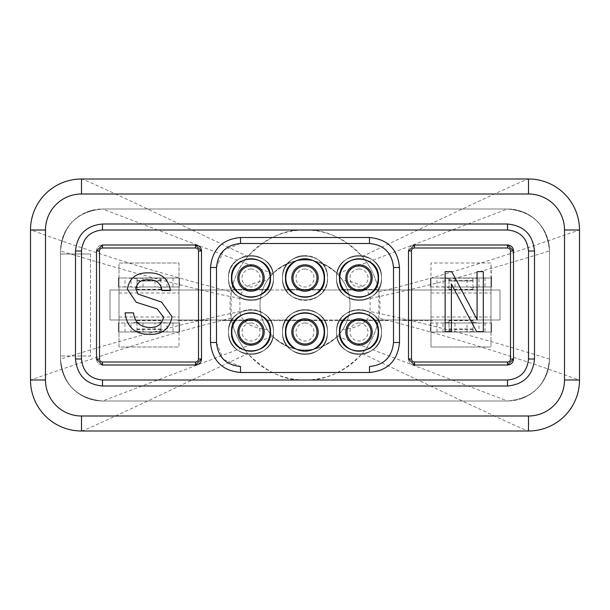 <?xml version="1.0" encoding="UTF-8"?>
<svg xmlns="http://www.w3.org/2000/svg" width="610" height="610" viewBox="0 0 610 610"><rect width="100%" height="100%" fill="white"/><g stroke="black" fill="none" stroke-linecap="round" stroke-linejoin="round"><path stroke-width="0.46" stroke-dasharray="3.05 2.29" d="M136.998 280.996L136.998 287.63L130.998 286.997L130.998 278L167.003 278L167.003 286.997L124.997 286.997L124.997 278L119.003 278L179.599 278L178.997 278L178.997 286.997L178.997 278L178.997 286.997L179.599 286.997L179.599 278L167.003 278L161.002 278.625L161.002 280.996L136.998 280.996L136.998 279.403L136.998 288.217A6.001 1.212 180 0 1 142.999 286.997L155.001 286.997A6.001 1.212 180 0 1 161.002 288.217L161.002 290.002L136.998 290.002L136.998 288.217M161.002 290.002L161.002 287.63L167.003 286.997L179.599 286.997L178.997 286.997L178.997 263.002L119.003 263.002L119.003 278L118.401 278L119.003 278L118.401 278L118.401 286.997L119.003 286.997L119.003 278L118.401 278L118.401 286.997L119.003 286.997L119.003 290.002L119.003 278L119.003 286.997L118.401 286.997L119.003 286.997L119.003 278L119.003 286.997L124.997 286.997M119.003 317.002L178.997 317.002L178.997 263.002L119.003 263.002L119.003 318.283L119.003 278L119.003 286.997L179.599 286.997L179.599 278L178.997 278L178.997 332L178.997 278L178.997 332L119.003 332L119.003 290.002L119.003 332L118.401 332L130.998 332L130.998 323.003L118.401 323.003L119.003 323.003L118.401 323.003L118.401 332L118.401 323.003L119.003 323.003L119.003 332L119.003 323.003L119.003 332L119.003 323.003L179.599 323.003L179.599 332L178.997 332L179.599 332L178.997 332L178.997 323.003L178.997 332L179.599 332L179.599 323.003L167.003 323.003L167.003 332L130.998 332L136.998 331.375L136.998 329.003L136.998 330.597A6.001 1.212 180 0 0 142.999 331.817L155.001 331.817A6.001 1.212 180 0 0 161.002 330.597L161.002 321.783A6.001 1.212 0 0 1 155.001 323.003L155.001 331.817M161.002 331.375L167.003 332L178.997 332L178.997 323.003L179.599 323.003L178.997 323.003L178.997 346.998L178.997 332L119.003 332L119.003 346.998L178.997 346.998L119.003 346.998L119.003 332L178.997 332L178.997 317.002M136.998 278.625L124.997 278M136.998 287.63L136.998 290.002M161.002 280.996L161.002 279.403A6.001 1.212 0 0 0 155.001 278.183L155.001 286.997M142.999 286.997L142.999 278.183L155.001 278.183M142.999 278.183A6.001 1.212 0 0 0 136.998 279.403M161.002 279.403L161.002 288.217M161.002 287.63L161.002 278.625M142.999 331.817L142.999 323.003A6.001 1.212 0 0 1 136.998 321.783L136.998 331.375M161.002 321.783L161.002 330.597M142.999 323.003L155.001 323.003M136.998 330.597L136.998 321.783M136.998 322.37L130.998 323.003L167.003 323.003L161.002 322.37M448.998 280.996L448.998 287.63L442.997 286.997L442.997 278L479.002 278L479.002 286.997L436.996 286.997L436.996 278L431.003 278L491.599 278L479.002 278L473.002 278.625L473.002 280.996L448.998 280.996L448.998 279.403A6.001 1.212 0 0 1 454.999 278.183L467.001 278.183L467.001 286.997A6.001 1.212 180 0 1 473.002 288.217L473.002 290.002L448.998 290.002L448.998 288.217A6.001 1.212 180 0 1 454.999 286.997L467.001 286.997M448.998 330.597A6.001 1.212 180 0 0 454.999 331.817L467.001 331.817A6.001 1.212 180 0 0 473.002 330.597L473.002 329.003L473.002 331.375L479.002 332L491.599 332L490.997 332L490.997 323.003L490.997 332L430.401 332L442.997 332L442.997 323.003L479.002 323.003L479.002 332L442.997 332L448.998 331.375L448.998 319.998L448.998 331.375M473.002 290.002L473.002 287.63L479.002 286.997L490.997 286.997L490.997 323.003L491.599 323.003L490.997 323.003L490.997 332L491.599 332L490.997 332L490.997 278L490.997 286.997L491.599 286.997L490.997 286.997L491.599 286.997L491.599 278L490.997 278L490.997 286.997L491.599 286.997L490.997 263.002L431.003 263.002L431.003 278L430.401 278L431.003 278L430.401 278L430.401 286.997L431.003 286.997L431.003 278L430.401 278L430.401 286.997L431.003 286.997L431.003 319.998L431.003 278L431.003 286.997L430.401 286.997L431.003 286.997L431.003 278L431.003 286.997L436.996 286.997M448.998 322.37L442.997 323.003L431.003 323.003L431.003 332L431.003 319.998L431.003 323.003L430.401 323.003L490.997 323.003L490.997 332L490.997 323.003L491.599 323.003L491.599 332L491.599 323.003L479.002 323.003L473.002 322.37L473.002 319.998L473.002 321.783A6.001 1.212 0 0 1 467.001 323.003L467.001 331.817M430.401 323.003L430.401 332L430.401 323.003L431.003 323.003L430.401 323.003M448.998 278.625L436.996 278M431.003 286.997L490.997 286.997L490.997 278L490.997 346.998L490.997 332L431.003 332L431.003 346.998L490.997 346.998L431.003 346.998L431.003 332L490.997 332L490.997 290.002L431.003 290.002L431.003 263.002L490.997 263.002L490.997 290.002L431.003 290.002L431.003 318.283L431.003 278L490.997 278L490.997 286.997L490.997 278L431.003 278L431.003 286.997M473.002 280.996L473.002 279.403A6.001 1.212 0 0 0 467.001 278.183M448.998 288.217L448.998 279.403M473.002 279.403L473.002 288.217M473.002 287.63L473.002 278.625M473.002 331.375L473.002 322.37M448.998 287.63L448.998 290.002M473.002 321.783L473.002 330.597M454.999 331.817L454.999 323.003L467.001 323.003M454.999 323.003A6.001 1.212 0 0 1 448.998 321.783M231.8 332A19.2 19.2 0 0 0 251 351.2A19.2 19.2 0 0 0 270.2 332A19.2 19.2 0 0 0 251 312.8A19.2 19.2 0 0 0 231.8 332M231.8 278A19.2 19.2 0 0 0 251 297.2A19.2 19.2 0 0 0 270.2 278A19.2 19.2 0 0 0 251 258.8A19.2 19.2 0 0 0 231.8 278M285.8 278A19.2 19.2 0 0 0 305 297.2A19.2 19.2 0 0 0 324.2 278A19.2 19.2 0 0 0 305 258.8A19.2 19.2 0 0 0 285.8 278M339.8 278A19.2 19.2 0 0 0 359 297.2A19.2 19.2 0 0 0 378.2 278A19.2 19.2 0 0 0 359 258.8A19.2 19.2 0 0 0 339.8 278M339.8 332A19.2 19.2 0 0 0 359 351.2A19.2 19.2 0 0 0 378.2 332A19.2 19.2 0 0 0 359 312.8A19.2 19.2 0 0 0 339.8 332M285.8 332A19.2 19.2 0 0 0 305 351.2A19.2 19.2 0 0 0 324.2 332A19.2 19.2 0 0 0 305 312.8A19.2 19.2 0 0 0 285.8 332M195.497 365.001L201.498 359A6.001 6.001 0 0 1 195.497 365.001L102.503 365.001A6.001 6.001 0 0 1 96.502 359L102.503 365.001L195.497 365.001L102.503 365.001A6.001 6.001 0 0 1 96.502 359L96.502 251A6.001 6.001 0 0 1 102.503 244.999L195.497 244.999L102.503 244.999L96.502 251A6.001 6.001 0 0 1 102.503 244.999L195.497 244.999A6.001 6.001 0 0 1 201.498 251L195.497 244.999M201.498 359L201.498 251L201.498 359M507.497 365.001L513.498 359A6.001 6.001 0 0 1 507.497 365.001L414.503 365.001A6.001 6.001 0 0 1 408.502 359L414.503 365.001L507.497 365.001L414.503 365.001A6.001 6.001 0 0 1 408.502 359L408.502 251A6.001 6.001 0 0 1 414.503 244.999L507.497 244.999L414.503 244.999L408.502 251A6.001 6.001 0 0 1 414.503 244.999L507.497 244.999A6.001 6.001 0 0 1 513.498 251L513.498 359L513.498 251L507.497 244.999M231.152 318.1C174.468 331.886 117.928 350.323 84.729 361.372L30.5 380L30.5 230C28.38 228.369 110.09 260.95 231.152 291.9L231.152 318.1C233.859 331.962 239.41 343.765 247.797 353.51C141.032 404.422 85.598 430.256 81.504 431.003L528.496 431.003C524.493 430.294 469.059 404.468 362.203 353.51C370.583 343.781 376.134 331.977 378.848 318.1L378.848 291.9C376.141 278.038 370.59 266.235 362.203 256.49C344.292 238.03 325.221 229.2 305 230A74.999 74.999 0 0 0 230 305A74.999 74.999 0 0 0 305 380C325.221 380.8 344.292 371.97 362.203 353.51M378.848 291.9C435.532 278.114 492.072 259.677 525.271 248.628L579.5 230L579.5 380C581.62 381.631 499.918 349.05 378.848 318.1M362.203 256.49C468.968 205.578 524.402 179.752 528.496 178.997L81.504 178.997C85.575 179.736 141.009 205.57 247.797 256.49C266.212 237.748 285.282 228.918 305 230A74.999 74.999 0 0 1 380 305A74.999 74.999 0 0 1 305 380C285.282 381.082 266.219 372.252 247.797 353.51M247.797 256.49C239.41 266.235 233.859 278.038 231.152 291.9M267.31 329.583A45.003 45.003 0 0 1 305 259.997A45.003 45.003 0 0 1 350.003 305A45.003 45.003 0 0 1 305 350.003A45.003 45.003 0 0 1 259.997 305A45.003 45.003 0 0 1 305 259.997A45.003 45.003 0 0 1 350.003 305A45.003 45.003 0 0 1 305 350.003A45.003 45.003 0 0 1 259.997 305A45.003 45.003 0 0 1 305 259.997A45.003 45.003 0 0 1 350.003 305A45.003 45.003 0 0 1 305 350.003A45.003 45.003 0 0 1 267.31 280.417C250.123 282.415 240.988 288.431 239.913 298.481L239.913 311.519C240.973 321.554 250.1 327.578 267.31 329.583L272.67 336.301C294.195 354.715 315.744 354.723 337.322 336.316L342.69 329.583C359.877 327.585 369.012 321.569 370.087 311.519L370.087 298.481C369.019 288.438 359.885 282.415 342.69 280.417L337.33 273.699C315.82 255.285 294.272 255.277 272.678 273.684L267.31 280.417M451.362 331.657L445.132 331.657L445.132 271.656L451.766 271.656L477.081 319.48L477.081 271.656L483.311 271.656L483.311 331.657L476.639 331.657L451.362 283.894L451.362 331.657M150.19 334.402C135.252 334.532 126.88 327.356 125.058 312.861L133.521 312.861C134.726 322.339 140.155 327.204 149.816 327.478C157.517 327.677 162.085 324.192 163.518 317.009L157.128 308.912L136.221 302.263L127.368 289.292C129.328 278.099 136.274 272.624 148.192 272.861C160.941 272.586 168.352 278.488 170.442 290.558L161.978 290.558C160.727 283.139 156.251 279.548 148.527 279.784C141.474 279.288 137.235 282.277 135.824 288.743L137.974 294.043L161.574 302.095L171.982 316.598C169.954 328.454 162.695 334.387 150.19 334.402M355.256 320.601A12.002 12.002 0 0 0 359 344.002A12.002 12.002 0 0 0 362.744 320.601L340.998 320.601L340.998 319.998L378.032 319.998A22.501 22.501 0 0 0 339.968 319.998L340.998 319.998L340.998 320.601L355.256 320.601A12.002 12.002 0 0 0 359 344.002A12.002 12.002 0 0 0 362.744 320.601L355.256 320.601M301.256 320.601A12.002 12.002 0 0 0 305 344.002A12.002 12.002 0 0 0 308.744 320.601L286.997 320.601L286.997 319.998L324.032 319.998A22.501 22.501 0 0 0 285.968 319.998L286.997 319.998L286.997 320.601L301.256 320.601A12.002 12.002 0 0 0 305 344.002A12.002 12.002 0 0 0 308.744 320.601L301.256 320.601M247.256 320.601A12.002 12.002 0 0 0 251 344.002A12.002 12.002 0 0 0 254.744 320.601L232.997 320.601L232.997 319.998L270.032 319.998A22.501 22.501 0 0 0 231.968 319.998L232.997 319.998L232.997 320.601L247.256 320.601A12.002 12.002 0 0 0 251 344.002A12.002 12.002 0 0 0 254.744 320.601L247.256 320.601M252.502 319.998L222.498 319.998L222.498 320.601L252.502 320.601L252.502 319.998L252.502 320.601L222.498 320.601L222.498 319.998L109.998 319.998L109.998 290.002L500.002 290.002L500.002 319.998L252.502 319.998M231.968 319.998L109.998 319.998L109.998 290.002L231.968 290.002A22.501 22.501 0 0 0 270.032 290.002A22.501 22.501 0 0 0 251 255.498A22.501 22.501 0 0 0 231.968 290.002L232.997 290.002L232.997 289.399L269.002 289.399L269.002 290.002L232.997 290.002L232.997 289.399L269.002 289.399L269.002 290.002L285.968 290.002A22.501 22.501 0 0 0 324.032 290.002A22.501 22.501 0 0 0 305 255.498A22.501 22.501 0 0 0 285.968 290.002L286.997 290.002L286.997 289.399L323.003 289.399L323.003 290.002L286.997 290.002L286.997 289.399L323.003 289.399L323.003 290.002L339.968 290.002A22.501 22.501 0 0 0 378.032 290.002A22.501 22.501 0 0 0 359 255.498A22.501 22.501 0 0 0 336.499 278A22.501 22.501 0 0 0 359 300.501A22.501 22.501 0 0 0 381.502 278A22.501 22.501 0 0 0 339.297 267.134A22.501 22.501 0 0 0 339.968 290.002L340.998 290.002L340.998 289.399L377.003 289.399L377.003 290.002L500.002 290.002L500.002 319.998L378.032 319.998A22.501 22.501 0 0 1 359 354.501A22.501 22.501 0 0 0 381.502 332A22.501 22.501 0 0 0 359 309.499A22.501 22.501 0 0 0 336.499 332A22.501 22.501 0 0 0 359 354.501A22.501 22.501 0 0 1 339.968 319.998L324.032 319.998A22.501 22.501 0 0 1 305 354.501A22.501 22.501 0 0 0 327.501 332A22.501 22.501 0 0 0 305 309.499A22.501 22.501 0 0 0 282.499 332A22.501 22.501 0 0 0 305 354.501A22.501 22.501 0 0 1 285.968 319.998L270.032 319.998A22.501 22.501 0 0 1 251 354.501A22.501 22.501 0 0 0 273.501 332A22.501 22.501 0 0 0 251 309.499A22.501 22.501 0 0 0 228.498 332A22.501 22.501 0 0 0 251 354.501A22.501 22.501 0 0 1 231.968 319.998M269.002 319.998L269.002 320.601L269.002 319.998M251 323.003A8.998 8.998 0 0 1 259.997 332A8.998 8.998 0 0 1 251 340.998A8.998 8.998 0 0 1 242.002 332A8.998 8.998 0 0 1 251 323.003M323.003 319.998L323.003 320.601L323.003 319.998M305 323.003A8.998 8.998 0 0 1 313.998 332A8.998 8.998 0 0 1 305 340.998A8.998 8.998 0 0 1 296.002 332A8.998 8.998 0 0 1 305 323.003M305 312.8A19.2 19.2 0 0 1 324.2 332A19.2 19.2 0 0 1 305 351.2A19.2 19.2 0 0 1 285.8 332A19.2 19.2 0 0 1 305 312.8A19.2 19.2 0 0 0 285.8 332A19.2 19.2 0 0 0 305 351.2A19.2 19.2 0 0 0 324.2 332A19.2 19.2 0 0 0 305 312.8M337.322 336.316L507.497 400.999L102.503 400.999A41.998 41.998 0 0 1 60.497 359L60.497 251A41.998 41.998 0 0 1 102.503 209.001L507.497 209.001A41.998 41.998 0 0 1 549.503 251L549.503 359A41.998 41.998 0 0 1 507.497 400.999L102.503 400.999L272.67 336.301M359 351.2A19.2 19.2 0 0 0 378.2 332A19.2 19.2 0 0 0 359 312.8A19.2 19.2 0 0 0 339.8 332A19.2 19.2 0 0 0 359 351.2A19.2 19.2 0 0 1 339.8 332A19.2 19.2 0 0 1 359 312.8A19.2 19.2 0 0 1 378.2 332A19.2 19.2 0 0 1 359 351.2M359 297.2A19.2 19.2 0 0 0 378.2 278A19.2 19.2 0 0 0 359 258.8A19.2 19.2 0 0 0 339.8 278A19.2 19.2 0 0 0 359 297.2A19.2 19.2 0 0 1 339.8 278A19.2 19.2 0 0 1 359 258.8A19.2 19.2 0 0 1 378.2 278A19.2 19.2 0 0 1 359 297.2M305 297.2A19.2 19.2 0 0 0 324.2 278A19.2 19.2 0 0 0 305 258.8A19.2 19.2 0 0 0 285.8 278A19.2 19.2 0 0 0 305 297.2A19.2 19.2 0 0 1 285.8 278A19.2 19.2 0 0 1 305 258.8A19.2 19.2 0 0 1 324.2 278A19.2 19.2 0 0 1 305 297.2M251 297.2A19.2 19.2 0 0 0 270.2 278A19.2 19.2 0 0 0 251 258.8A19.2 19.2 0 0 0 231.8 278A19.2 19.2 0 0 0 251 297.2A19.2 19.2 0 0 1 231.8 278A19.2 19.2 0 0 1 251 258.8A19.2 19.2 0 0 1 270.2 278A19.2 19.2 0 0 1 251 297.2M251 351.2A19.2 19.2 0 0 0 270.2 332A19.2 19.2 0 0 0 251 312.8A19.2 19.2 0 0 0 231.8 332A19.2 19.2 0 0 0 251 351.2A19.2 19.2 0 0 1 231.8 332A19.2 19.2 0 0 1 251 312.8A19.2 19.2 0 0 1 270.2 332A19.2 19.2 0 0 1 251 351.2M239.913 298.481C195.513 289.887 138.386 274.004 112.293 266.417L60.497 251L60.497 359C62.99 384.506 76.99 398.505 102.503 400.999A41.998 41.998 0 0 1 60.497 359C57.79 360.457 141.009 332.13 239.913 311.519M342.69 280.417A45.003 45.003 0 0 1 342.69 329.583M272.678 273.684L102.503 209.001L507.497 209.001C533.01 211.495 547.01 225.494 549.503 251L549.503 359A41.998 41.998 0 0 1 507.497 400.999L102.503 400.999C76.99 398.505 62.99 384.506 60.497 359L60.497 251C62.99 225.494 76.99 211.495 102.503 209.001L507.497 209.001A41.998 41.998 0 0 1 549.503 251L549.503 359C551.882 360.35 467.672 331.779 370.087 311.519M102.503 400.999A41.998 41.998 0 0 1 60.497 359L60.497 251C62.99 225.494 76.99 211.495 102.503 209.001L507.497 209.001C533.01 211.495 547.01 225.494 549.503 251L549.503 359C547.01 384.506 533.01 398.505 507.497 400.999L102.503 400.999L507.497 400.999C533.01 398.505 547.01 384.506 549.503 359L549.503 251C552.21 249.543 468.998 277.863 370.087 298.481M92.629 210.175C72.483 216.512 61.778 230.123 60.497 251C62.99 225.494 76.99 211.495 102.503 209.001L507.497 209.001L337.33 273.699M377.003 319.998L377.003 320.601L377.003 319.998M359 323.003A8.998 8.998 0 0 1 367.998 332A8.998 8.998 0 0 1 359 340.998A8.998 8.998 0 0 1 350.003 332A8.998 8.998 0 0 1 359 323.003M362.744 289.399A12.002 12.002 0 0 0 368.699 270.939A12.002 12.002 0 0 0 349.301 270.939A12.002 12.002 0 0 0 355.256 289.399A12.002 12.002 0 0 1 359 265.998A12.002 12.002 0 0 1 362.744 289.399M377.003 290.002L340.998 290.002L340.998 289.399L377.003 289.399L377.003 290.002M254.744 289.399A12.002 12.002 0 0 0 260.699 270.939A12.002 12.002 0 0 0 241.301 270.939A12.002 12.002 0 0 0 247.256 289.399A12.002 12.002 0 0 1 251 265.998A12.002 12.002 0 0 1 254.744 289.399M251 255.498A22.501 22.501 0 0 0 228.498 278A22.501 22.501 0 0 0 251 300.501A22.501 22.501 0 0 0 273.501 278A22.501 22.501 0 0 0 251 255.498M251 269.002A8.998 8.998 0 0 1 259.997 278A8.998 8.998 0 0 1 251 286.997A8.998 8.998 0 0 1 242.002 278A8.998 8.998 0 0 1 251 269.002M308.744 289.399A12.002 12.002 0 0 0 314.699 270.939A12.002 12.002 0 0 0 295.301 270.939A12.002 12.002 0 0 0 301.256 289.399A12.002 12.002 0 0 1 305 265.998A12.002 12.002 0 0 1 308.744 289.399M305 255.498A22.501 22.501 0 0 0 282.499 278A22.501 22.501 0 0 0 305 300.501A22.501 22.501 0 0 0 327.501 278A22.501 22.501 0 0 0 305 255.498M305 269.002A8.998 8.998 0 0 1 313.998 278A8.998 8.998 0 0 1 305 286.997A8.998 8.998 0 0 1 296.002 278A8.998 8.998 0 0 1 305 269.002M359 269.002A8.998 8.998 0 0 1 367.998 278A8.998 8.998 0 0 1 359 286.997A8.998 8.998 0 0 1 350.003 278A8.998 8.998 0 0 1 359 269.002M207.499 320.601L207.499 319.998L207.499 320.601L177.502 320.601L207.499 320.601M177.502 319.998L177.502 320.601L177.502 319.998M432.498 320.601L432.498 319.998L432.498 320.601L402.501 320.601L432.498 320.601M402.501 319.998L402.501 320.601L402.501 319.998M387.502 320.601L387.502 319.998L387.502 320.601L357.498 320.601L387.502 320.601M357.498 319.998L357.498 320.601L357.498 319.998M342.5 320.601L342.5 319.998L342.5 320.601L312.503 320.601L342.5 320.601M312.503 319.998L312.503 320.601L312.503 319.998M297.497 320.601L297.497 319.998L297.497 320.601L267.5 320.601L297.497 320.601M267.5 319.998L267.5 320.601L267.5 319.998M216.497 342.629L223.176 359.115M223.588 359.526L240.386 366.503M240.37 243.497L223.885 250.176M223.473 250.588L216.497 267.394M513.498 359L513.498 251M231.503 332C230.328 306.861 271.671 306.861 270.497 332C271.671 357.14 230.328 357.14 231.503 332M231.503 278C230.328 252.86 271.671 252.86 270.497 278C271.671 303.139 230.328 303.139 231.503 278M285.503 278C284.329 252.86 325.671 252.86 324.497 278C325.671 303.139 284.329 303.139 285.503 278M285.503 332C284.329 306.861 325.671 306.861 324.497 332C325.671 357.14 284.329 357.14 285.503 332M339.503 332C338.329 306.861 379.672 306.861 378.497 332C379.672 357.14 338.329 357.14 339.503 332M339.503 278C338.329 252.86 379.672 252.86 378.497 278C379.672 303.139 338.329 303.139 339.503 278M102.503 386C86.102 384.407 77.096 375.402 75.503 359L75.503 251C77.096 234.598 86.094 225.601 102.503 224L507.497 224C523.899 225.593 532.904 234.598 534.497 251L534.497 359C532.904 375.402 523.906 384.399 507.497 386L102.503 386M431.003 292.998L490.997 292.998M431.003 317.002L490.997 317.002M431.003 318.283L431.003 332L431.003 318.283M119.003 278L178.997 278L119.003 278M119.003 292.998L178.997 292.998M119.003 318.283L119.003 332L119.003 318.283M228.498 332C227.095 302.972 274.904 302.972 273.501 332C274.904 361.029 227.095 361.029 228.498 332C227.149 302.987 274.851 302.987 273.501 332C274.851 361.013 227.149 361.013 228.498 332M228.498 278C227.095 248.971 274.904 248.971 273.501 278C274.904 307.028 227.095 307.028 228.498 278C227.149 248.987 274.851 248.987 273.501 278C274.851 307.013 227.149 307.013 228.498 278M282.499 278C281.096 248.971 328.904 248.971 327.501 278C328.904 307.028 281.096 307.028 282.499 278C281.149 248.987 328.851 248.987 327.501 278C328.851 307.013 281.149 307.013 282.499 278M282.499 332C281.096 302.972 328.904 302.972 327.501 332C328.904 361.029 281.096 361.029 282.499 332C281.149 302.987 328.851 302.987 327.501 332C328.851 361.013 281.149 361.013 282.499 332M336.499 332C335.096 302.972 382.905 302.972 381.502 332C382.905 361.029 335.096 361.029 336.499 332C335.149 302.987 382.851 302.987 381.502 332C382.851 361.013 335.149 361.013 336.499 332M336.499 278C335.096 248.971 382.905 248.971 381.502 278C382.905 307.028 335.096 307.028 336.499 278C335.149 248.987 382.851 248.987 381.502 278C382.851 307.013 335.149 307.013 336.499 278M90.501 253.996L90.501 356.004L60.497 356.004L90.501 356.004L90.501 253.996L60.497 253.996L90.501 253.996M431.003 319.998L490.997 319.998M178.997 290.002L119.003 290.002M119.003 319.998L178.997 319.998M350.003 305A45.003 45.003 0 0 1 305 350.003A45.003 45.003 0 0 1 259.997 305A45.003 45.003 0 0 1 305 259.997A45.003 45.003 0 0 1 350.003 305A45.003 45.003 0 0 1 305 350.003A45.003 45.003 0 0 1 259.997 305A45.003 45.003 0 0 1 305 259.997A45.003 45.003 0 0 1 350.003 305M136.998 280.89L161.002 280.89M161.002 289.376L136.998 289.376M136.998 289.834L161.002 289.834M161.002 280.562L136.998 280.562M173.004 278L173.004 286.997M124.997 332L124.997 323.003M136.998 320.624L161.002 320.624M161.002 320.166L136.998 320.166M161.002 329.11L136.998 329.11M136.998 329.438L161.002 329.438M173.004 323.003L173.004 332M448.998 280.89L473.002 280.89M473.002 289.376L448.998 289.376M473.002 280.562L448.998 280.562M454.999 286.997L454.999 278.183M485.003 278L485.003 286.997M473.002 320.166L448.998 320.166M485.003 323.003L485.003 332M490.997 290.002L431.003 290.002M448.998 289.834L473.002 289.834M436.996 332L436.996 323.003M448.998 320.624L473.002 320.624M473.002 329.11L448.998 329.11M448.998 329.438L473.002 329.438M81.504 178.997L81.504 178.997A51.004 51.004 0 0 0 30.5 230L30.5 230M81.504 431.003L81.504 431.003A51.004 51.004 0 0 1 30.5 380M579.5 380L579.5 380A51.004 51.004 0 0 1 528.496 431.003M528.496 178.997L528.496 178.997A51.004 51.004 0 0 1 579.5 230M102.503 365.001A6.001 6.001 0 0 1 96.502 359M96.502 251A6.001 6.001 0 0 1 102.503 244.999M414.503 365.001A6.001 6.001 0 0 1 408.502 359M408.502 251A6.001 6.001 0 0 1 414.503 244.999M522.656 398.17C539.728 390.499 548.68 377.445 549.503 359A41.998 41.998 0 0 1 507.497 400.999M161.002 319.998L136.998 319.998M161.002 329.003L136.998 329.003M473.002 319.998L448.998 319.998M473.002 329.003L448.998 329.003"/><path stroke-width="0.91" d="M171.982 316.598C169.954 328.454 162.695 334.387 150.19 334.402C135.252 334.532 126.88 327.356 125.058 312.861L133.521 312.861C134.726 322.339 140.155 327.204 149.816 327.478C157.517 327.677 162.085 324.192 163.518 317.009L157.128 308.912L136.221 302.263L127.368 289.292C129.328 278.099 136.274 272.624 148.192 272.861C160.941 272.586 168.352 278.488 170.442 290.558L161.978 290.558C160.727 283.139 156.251 279.548 148.527 279.784C141.474 279.288 137.235 282.277 135.824 288.743L137.974 294.043L161.574 302.095L171.982 316.598M451.362 283.894L451.362 331.657L445.132 331.657L445.132 271.656L451.766 271.656L477.081 319.48L477.081 271.656L483.311 271.656L483.311 331.657L476.639 331.657L451.362 283.894M45.498 380A35.998 35.998 0 0 0 81.504 415.997L81.504 431.003A51.004 51.004 0 0 1 30.5 380L45.498 380L45.498 230L30.5 230L30.5 380M528.504 415.997A35.998 35.998 0 0 0 564.502 380L579.5 380A51.004 51.004 0 0 1 528.496 431.003L528.496 415.997L81.504 415.997M564.502 380L564.502 230A35.998 35.998 0 0 0 528.496 194.003L528.496 178.997A51.004 51.004 0 0 1 579.5 230L564.502 230M30.5 230A51.004 51.004 0 0 1 81.504 178.997L81.504 194.003L528.496 194.003M81.496 194.003A35.998 35.998 0 0 0 45.498 230M528.496 431.003L81.504 431.003M579.5 380L579.5 230M81.504 178.997L528.496 178.997M285.8 332A19.2 19.2 0 0 0 305 351.2A19.2 19.2 0 0 0 324.2 332A19.2 19.2 0 0 0 305 312.8A19.2 19.2 0 0 0 285.8 332A19.2 19.2 0 0 0 305 351.2A19.2 19.2 0 0 0 324.2 332A19.2 19.2 0 0 0 305 312.8A19.2 19.2 0 0 0 285.8 332M305 344.002A12.002 12.002 0 0 1 292.998 332A12.002 12.002 0 0 1 305 319.998A12.002 12.002 0 0 1 317.002 332A12.002 12.002 0 0 1 305 344.002A12.002 12.002 0 0 1 292.998 332A12.002 12.002 0 0 1 305 319.998A12.002 12.002 0 0 1 317.002 332A12.002 12.002 0 0 1 305 344.002M339.8 332A19.2 19.2 0 0 0 359 351.2A19.2 19.2 0 0 0 378.2 332A19.2 19.2 0 0 0 359 312.8A19.2 19.2 0 0 0 339.8 332A19.2 19.2 0 0 0 359 351.2A19.2 19.2 0 0 0 378.2 332A19.2 19.2 0 0 0 359 312.8A19.2 19.2 0 0 0 339.8 332M359 344.002A12.002 12.002 0 0 1 346.998 332A12.002 12.002 0 0 1 359 319.998A12.002 12.002 0 0 1 371.002 332A12.002 12.002 0 0 1 359 344.002A12.002 12.002 0 0 1 346.998 332A12.002 12.002 0 0 1 359 319.998A12.002 12.002 0 0 1 371.002 332A12.002 12.002 0 0 1 359 344.002M339.8 278A19.2 19.2 0 0 0 359 297.2A19.2 19.2 0 0 0 378.2 278A19.2 19.2 0 0 0 359 258.8A19.2 19.2 0 0 0 339.8 278A19.2 19.2 0 0 0 359 297.2A19.2 19.2 0 0 0 378.2 278A19.2 19.2 0 0 0 359 258.8A19.2 19.2 0 0 0 339.8 278M359 290.002A12.002 12.002 0 0 1 346.998 278A12.002 12.002 0 0 1 359 265.998A12.002 12.002 0 0 1 371.002 278A12.002 12.002 0 0 1 359 290.002A12.002 12.002 0 0 1 346.998 278A12.002 12.002 0 0 1 359 265.998A12.002 12.002 0 0 1 371.002 278A12.002 12.002 0 0 1 359 290.002M285.8 278A19.2 19.2 0 0 0 305 297.2A19.2 19.2 0 0 0 324.2 278A19.2 19.2 0 0 0 305 258.8A19.2 19.2 0 0 0 285.8 278A19.2 19.2 0 0 0 305 297.2A19.2 19.2 0 0 0 324.2 278A19.2 19.2 0 0 0 305 258.8A19.2 19.2 0 0 0 285.8 278M305 290.002A12.002 12.002 0 0 1 292.998 278A12.002 12.002 0 0 1 305 265.998A12.002 12.002 0 0 1 317.002 278A12.002 12.002 0 0 1 305 290.002A12.002 12.002 0 0 1 292.998 278A12.002 12.002 0 0 1 305 265.998A12.002 12.002 0 0 1 317.002 278A12.002 12.002 0 0 1 305 290.002M231.8 278A19.2 19.2 0 0 0 251 297.2A19.2 19.2 0 0 0 270.2 278A19.2 19.2 0 0 0 251 258.8A19.2 19.2 0 0 0 231.8 278A19.2 19.2 0 0 0 251 297.2A19.2 19.2 0 0 0 270.2 278A19.2 19.2 0 0 0 251 258.8A19.2 19.2 0 0 0 231.8 278M251 290.002A12.002 12.002 0 0 1 238.998 278A12.002 12.002 0 0 1 251 265.998A12.002 12.002 0 0 1 263.002 278A12.002 12.002 0 0 1 251 290.002A12.002 12.002 0 0 1 238.998 278A12.002 12.002 0 0 1 251 265.998A12.002 12.002 0 0 1 263.002 278A12.002 12.002 0 0 1 251 290.002M231.8 332A19.2 19.2 0 0 0 251 351.2A19.2 19.2 0 0 0 270.2 332A19.2 19.2 0 0 0 251 312.8A19.2 19.2 0 0 0 231.8 332A19.2 19.2 0 0 0 251 351.2A19.2 19.2 0 0 0 270.2 332A19.2 19.2 0 0 0 251 312.8A19.2 19.2 0 0 0 231.8 332M251 344.002A12.002 12.002 0 0 1 238.998 332A12.002 12.002 0 0 1 251 319.998A12.002 12.002 0 0 1 263.002 332A12.002 12.002 0 0 1 251 344.002A12.002 12.002 0 0 1 238.998 332A12.002 12.002 0 0 1 251 319.998A12.002 12.002 0 0 1 263.002 332A12.002 12.002 0 0 1 251 344.002M99.499 251L96.502 251L102.503 244.999L195.497 244.999L201.498 251A6.001 6.001 -146.3 0 0 199.744 246.76A6.001 6.001 -146.3 0 1 201.498 251L201.498 359A6.001 6.001 -56.3 0 1 199.912 363.064A6.001 6.001 -56.3 0 0 201.498 359L195.497 365.001L195.497 361.997A2.997 2.997 123.7 0 0 198.502 359L198.502 251A2.997 2.997 33.7 0 0 195.497 248.003L102.503 248.003A2.997 2.997 0 0 0 99.499 251L99.499 359A2.997 2.997 0 0 0 102.503 361.997L195.497 361.997M195.497 244.999A6.001 6.001 -146.3 0 1 199.569 246.592A6.001 6.001 -146.3 0 0 195.497 244.999L195.497 248.003M195.497 365.001A6.001 6.001 -56.3 0 0 199.744 363.24A6.001 6.001 -56.3 0 1 195.497 365.001L102.503 365.001L96.502 359L99.499 359M411.498 251L408.502 251L414.503 244.999L507.497 244.999A6.001 6.001 -146.3 0 1 511.569 246.592A6.001 6.001 -146.3 0 0 507.497 244.999L513.498 251L513.498 359A6.001 6.001 -56.3 0 1 511.912 363.064A6.001 6.001 -56.3 0 0 513.498 359L507.497 365.001L507.497 361.997A2.997 2.997 123.7 0 0 510.501 359L510.501 251A2.997 2.997 33.7 0 0 507.497 248.003L414.503 248.003A2.997 2.997 0 0 0 411.498 251L411.498 359A2.997 2.997 0 0 0 414.503 361.997L507.497 361.997M513.498 251A6.001 6.001 -146.3 0 0 511.744 246.76A6.001 6.001 -146.3 0 1 513.498 251L510.501 251M507.497 365.001A6.001 6.001 -56.3 0 0 511.744 363.24A6.001 6.001 -56.3 0 1 507.497 365.001L414.503 365.001L408.502 359L411.498 359M216.497 267.394L216.497 267.5C217.938 252.936 225.936 244.938 240.5 243.497L369.5 243.497C384.064 244.938 392.062 252.936 393.503 267.5L393.503 342.5C392.062 357.063 384.064 365.062 369.5 366.503C384.079 365.077 392.077 357.079 393.503 342.5L393.503 267.5C392.077 252.921 384.079 244.923 369.5 243.497L240.37 243.497M210.503 267.5C212.272 249.276 222.276 239.273 240.5 237.504L369.5 237.504C387.724 239.273 397.728 249.276 399.497 267.5L399.497 342.5C397.728 360.723 387.724 370.727 369.5 372.496L240.5 372.496C222.276 370.727 212.272 360.723 210.503 342.5L210.503 267.5L216.497 267.5L216.497 342.629M240.386 366.503L240.5 366.503C225.936 365.062 217.938 357.063 216.497 342.5L216.497 267.5M223.176 359.115L223.588 359.526M223.885 250.176L223.473 250.588M408.502 251L408.502 359M96.502 251L96.502 359M198.502 251L201.498 251L201.498 359L198.502 359M528.496 359C527.246 371.742 520.246 378.741 507.497 380L102.503 380C89.754 378.741 82.754 371.742 81.504 359L81.504 251C82.754 238.258 89.754 231.259 102.503 230L507.497 230C520.246 231.259 527.246 238.258 528.496 251L528.496 359L534.497 359C532.881 375.386 523.883 384.384 507.497 386L507.497 380M339.503 332C338.306 306.853 379.694 306.838 378.497 332C379.694 357.147 338.306 357.163 339.503 332M324.497 332C325.694 357.147 284.306 357.163 285.503 332C284.306 306.853 325.694 306.838 324.497 332M231.503 332C230.305 306.853 271.694 306.838 270.497 332C271.694 357.147 230.305 357.163 231.503 332M378.497 278C379.694 303.147 338.306 303.162 339.503 278C338.306 252.853 379.694 252.837 378.497 278M324.497 278C325.694 303.147 284.306 303.162 285.503 278C284.306 252.853 325.694 252.837 324.497 278M231.503 278C230.305 252.853 271.694 252.837 270.497 278C271.694 303.147 230.305 303.162 231.503 278M102.503 380L102.503 386C86.117 384.384 77.119 375.386 75.503 359L81.504 359M534.497 359L534.497 251C532.881 234.614 523.883 225.616 507.497 224L102.503 224C86.117 225.616 77.119 234.614 75.503 251L75.503 359M102.503 386L507.497 386M291.801 332A13.199 13.199 0 0 0 305 345.199A13.199 13.199 0 0 0 318.199 332A13.199 13.199 0 0 0 305 318.801A13.199 13.199 0 0 0 291.801 332M345.801 332A13.199 13.199 0 0 0 359 345.199A13.199 13.199 0 0 0 372.199 332A13.199 13.199 0 0 0 359 318.801A13.199 13.199 0 0 0 345.801 332M345.801 278A13.199 13.199 0 0 0 359 291.199A13.199 13.199 0 0 0 372.199 278A13.199 13.199 0 0 0 359 264.801A13.199 13.199 0 0 0 345.801 278M291.801 278A13.199 13.199 0 0 0 305 291.199A13.199 13.199 0 0 0 318.199 278A13.199 13.199 0 0 0 305 264.801A13.199 13.199 0 0 0 291.801 278M237.801 278A13.199 13.199 0 0 0 251 291.199A13.199 13.199 0 0 0 264.199 278A13.199 13.199 0 0 0 251 264.801A13.199 13.199 0 0 0 237.801 278M237.801 332A13.199 13.199 0 0 0 251 345.199A13.199 13.199 0 0 0 264.199 332A13.199 13.199 0 0 0 251 318.801A13.199 13.199 0 0 0 237.801 332M102.503 361.997L102.503 365.001M102.503 244.999L102.503 248.003M414.503 361.997L414.503 365.001M414.503 244.999L414.503 248.003M507.497 248.003L507.497 244.999M510.501 359L513.498 359M240.5 243.497L240.5 237.504M369.5 243.497L369.5 237.504M393.503 267.5L399.497 267.5M393.503 342.5L399.497 342.5M369.5 372.496L369.5 366.503M240.5 366.503L240.5 372.496M210.503 342.5L216.497 342.5M75.503 251L81.504 251M102.503 224L102.503 230M507.497 224L507.497 230M534.497 251L528.496 251"/></g></svg>
